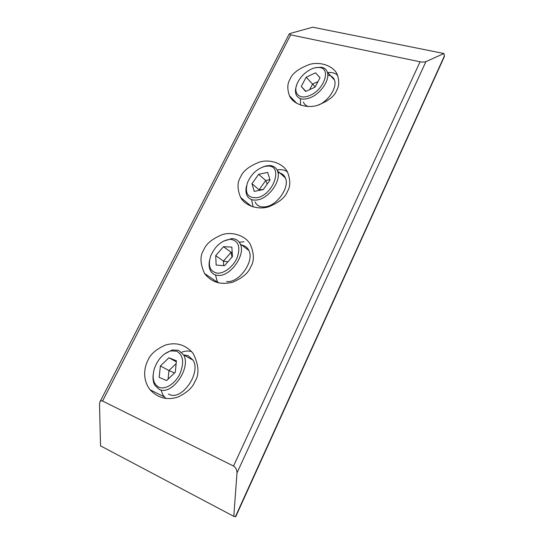 <?xml version="1.0" encoding="UTF-8"?>
<svg xmlns="http://www.w3.org/2000/svg" width="544" height="544" viewBox="0 0 544 544"><rect width="100%" height="100%" fill="white"/><g stroke="black" fill="none" stroke-linecap="round" stroke-linejoin="round"><path stroke-width="0.82" d="M240.55 177.12C242.733 171.231 249.057 166.212 259.542 162.064C270.368 158.78 283.526 163.69 287.545 172.183C290.544 180.084 290.503 186.524 287.422 191.508C285.314 197.418 279.092 202.504 268.743 206.774C258.067 210.195 244.95 205.686 240.632 197.472C237.191 189.033 237.164 182.254 240.55 177.12M290.006 79.302C292.087 73.494 298.67 68.524 309.754 64.376C321.266 61.173 334.268 66.626 337.314 74.671C339.368 80.988 339.157 86.204 336.675 90.324C334.669 96.159 328.175 101.198 317.2 105.454C305.81 108.773 292.801 103.659 289.483 95.826C287.11 89.06 287.286 83.552 290.006 79.302M242.624 245.337L242.223 245.453L242.624 245.337M203.789 249.818C206.033 243.909 212.146 238.87 222.129 234.695C232.397 231.322 245.5 235.647 250.294 244.324C254.218 253.586 254.368 261.093 250.743 266.852C248.574 272.775 242.583 277.889 232.757 282.186C220.85 285.212 211.446 282.316 204.537 273.489C200.07 263.622 199.818 255.734 203.789 249.818M185.096 355.028L184.43 355.32L185.096 355.028M147.907 360.332C150.232 354.45 155.978 349.391 165.145 345.154C176.188 341.85 185.531 344.61 193.161 353.437C198.914 365.017 199.492 374.408 194.888 381.609C192.637 387.498 187.027 392.625 178.051 396.991C167.266 400.513 157.944 398.113 150.096 389.803C141.794 378.882 144.677 366.37 147.907 360.332M420.07 61.792L290.673 34.857L289.224 33.939L290.136 33.463L312.766 27.2L443.965 53.516L425.925 61.622C424.415 62.145 422.464 62.2 420.07 61.792L233.532 466.038C235.81 467.507 236.966 469.805 236.994 472.933L233.791 516.351L100.524 445.849L99.518 404.226L99.919 401.982C100.592 400.812 101.476 400.493 102.585 401.037L233.532 466.038M444.373 56.556L235.688 516.78L233.791 516.351M444.407 56.488L443.965 53.516M158.766 387.165C164.995 390.102 174.998 383.976 179.792 374.116C184.402 362.739 183.362 355.096 176.671 351.186L170.796 350.914C163.404 353.246 157.95 359.06 154.435 368.363C151.796 377.611 153.238 383.88 158.766 387.165M164.608 353.913L172.19 349.989L178.575 350.282L183.512 354.81C191.685 367.744 171.598 396.318 159.154 389.334L154.85 385.288C153.286 382.446 152.714 378.95 153.143 374.816M183.906 355.028L188.122 355.66L193.093 360.189C201.348 373.075 181.54 401.309 169.062 394.318L168.443 394.006M165.852 398.487L162.989 395.073L161.146 390.34M181.846 352.124C185.436 350.819 188.748 350.683 191.774 351.703M168.932 357.768L160.398 365.969L159.168 377.318L166.6 380.569L175.311 372.232L176.419 360.781L168.932 357.768L176.317 361.814M176.14 363.637L168.953 370.525L160.398 365.969M174.529 372.98L168.953 370.525L168.082 379.148M217.226 273.142C224.284 273.822 233.906 266.152 237.449 256.924C240.564 246.541 238.306 240.672 230.656 239.319L229.731 239.319C221.299 240.632 214.928 246.262 210.616 256.197C207.76 265.921 209.964 271.565 217.226 273.142M223.584 241.067L232.247 238.639C235.994 238.843 238.666 240.625 240.258 243.97C246.112 254.803 229.996 277.27 217.688 275.366C214.248 275.006 211.779 273.319 210.283 270.3C209.005 267.539 208.746 264.241 209.522 260.399M241.896 245.201C245.099 245.718 247.418 247.466 248.846 250.451C254.769 261.27 238.87 283.478 226.562 281.5M218.273 282.846L217.042 280.847L215.512 274.938M239.258 242.23L243.998 241.72M223.489 246.684L215.716 255.592L216.152 265.084L224.509 265.69L232.438 256.618L231.853 247.105L223.489 246.684L231.112 252.287L223.407 261.1L215.716 255.592M232.179 252.348L231.112 252.287L232.016 257.101M227.888 261.82L223.407 261.1L223.652 265.628M256.897 197.69C273.244 195.344 283.546 165.886 268.274 166.07L264.894 166.369C257.033 168.708 251.233 174.141 247.486 182.668C244.555 193.147 247.69 198.159 256.897 197.69M262.752 167.001L266.179 165.879L269.851 165.553C273.523 165.818 276.053 167.566 277.44 170.789C281.819 179.908 269.314 198.234 257.516 199.893C252.266 200.709 248.703 199.111 246.806 195.092C245.738 192.494 245.65 189.428 246.554 185.878M277.998 172.693C281.561 173.046 284.029 174.794 285.403 177.956C289.843 187.061 277.501 205.19 265.737 206.754C260.508 207.522 256.931 205.904 255.014 201.892M277.046 169.939C281.207 169.204 284.662 169.871 287.409 171.924M253.096 206.904L251.58 199.594M258.624 174.311L251.974 183.709L254.225 191.372L263.289 189.584L270.055 180.003L267.634 172.4L258.624 174.311L265.703 180.486L259.128 189.795L251.974 183.709M269.926 179.615L265.703 180.486L267.199 184.042M263.337 189.523L259.128 189.795L259.304 190.373M310.107 95.336C324.17 89.549 331.235 68.639 319.763 67.565C317.166 67.164 314.255 67.714 311.039 69.217C304.511 72.583 299.839 77.493 297.024 83.946C292.89 93.65 299.955 100.191 310.107 95.336M315.486 67.701L321.409 67.252C324.36 67.782 326.318 69.38 327.298 72.046C330.208 79.22 321.348 93.031 310.937 97.424C303.341 100.443 298.37 99.436 296.031 94.404C295.106 91.759 295.338 88.631 296.732 85.014M327.801 75.12C331.14 75.514 333.356 77.16 334.451 80.056C337.355 87.149 328.896 100.592 318.668 105.033M327.801 72.604C332.003 72.141 335.274 73.08 337.627 75.412M300.546 105.08L300.404 98.94M308.251 106.474C305.884 105.754 304.266 104.278 303.409 102.048M306.184 77.2L301.26 86.435L305.612 91.46L315.064 87.135L320.035 77.744L315.513 72.835L306.184 77.2L312.569 84.082L309.624 89.624M305.898 91.331L301.26 86.435M318.009 81.573L312.569 84.082L315.16 86.958M320.015 77.778L315.513 72.835M290.673 34.857L102.585 401.037M444.455 55.767L235.368 516.759M425.925 61.622L236.994 472.933M289.197 33.986L100.001 401.812M164.186 396.8L150.096 389.803M218.239 282.839L204.537 273.489M296.949 103.476L289.483 95.826M251.505 206.373L240.632 197.472M183.512 354.81L193.093 360.189M170.796 350.914L172.19 349.989M240.258 243.97L248.846 250.451M229.731 239.319L231.241 238.639M268.274 166.07L269.851 165.553M277.44 170.789L285.403 177.956M319.763 67.565L321.409 67.252M327.298 72.046L334.451 80.056"/></g></svg>
